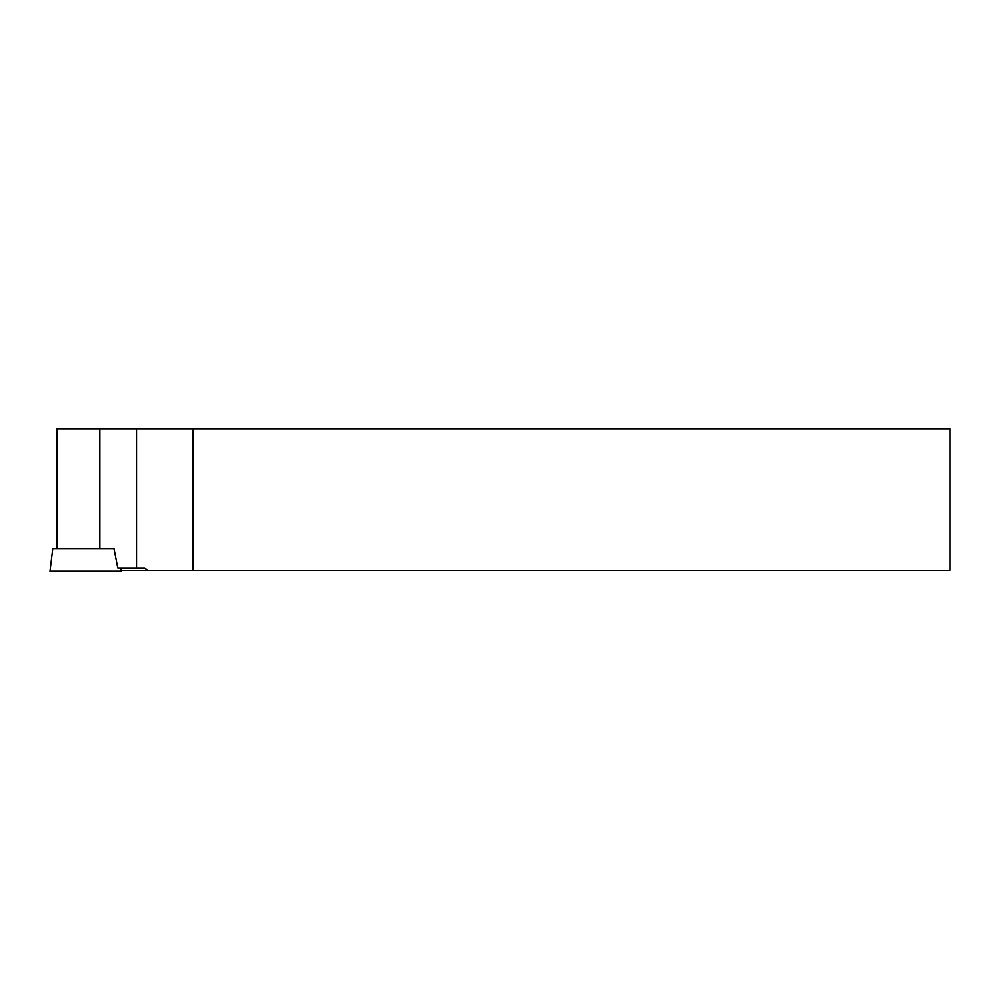 <?xml version="1.0" encoding="UTF-8"?>
<svg xmlns="http://www.w3.org/2000/svg" width="1000" height="1000" viewBox="0 0 1000 1000"><rect width="100%" height="100%" fill="white"/><g stroke="black" fill="none" stroke-linecap="round" stroke-linejoin="round"><path stroke-width="1.5" d="M57.125 548.612L57.125 428.775L950 428.775L950 570.337L147.625 570.337L144.675 568.025L117.8 568.025L114 548.612L52.775 548.612L50 571.225L121.225 571.225L120.838 568.025M147.625 570.337L121.125 570.337M193.012 428.775L193.012 570.337M70.013 571.225L101.213 571.225M99.862 548.612L99.862 428.775M136.537 428.775L136.537 568.025M120.887 568.438L145.688 568.438"/></g></svg>

